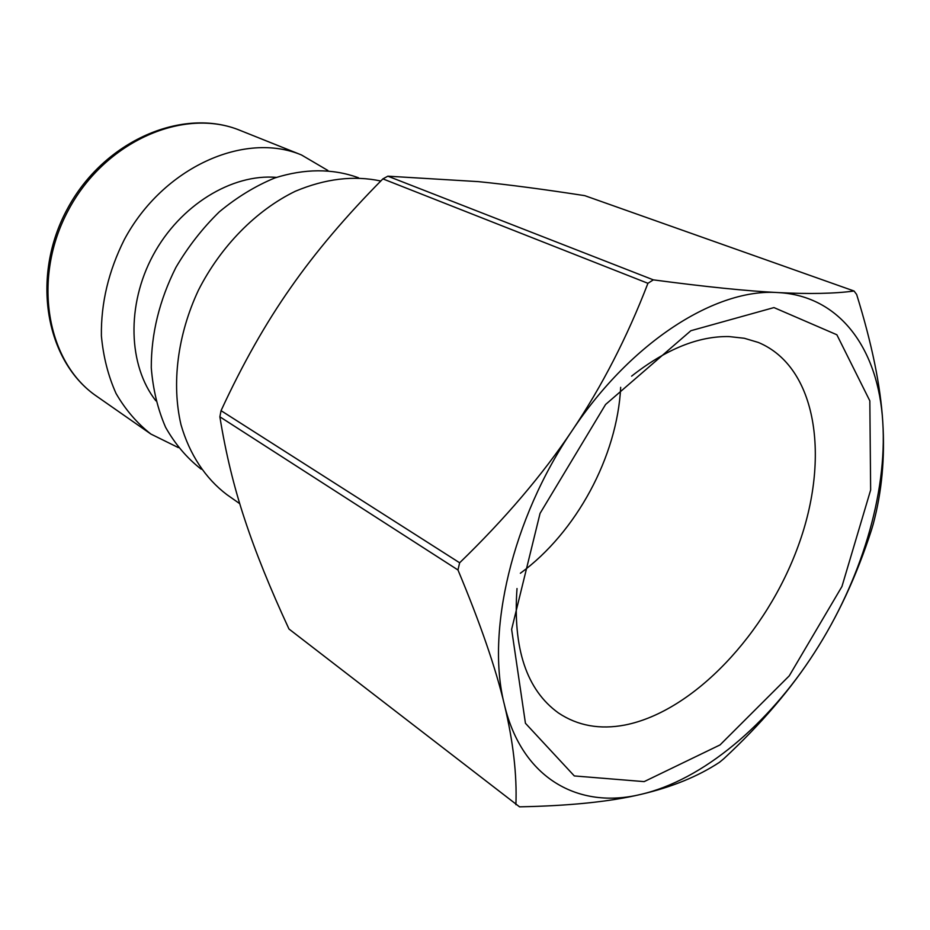 <?xml version="1.0" encoding="UTF-8"?>
<svg xmlns="http://www.w3.org/2000/svg" width="930" height="930" viewBox="0 0 930 930"><rect width="100%" height="100%" fill="white"/><g stroke="black" fill="none" stroke-linecap="round" stroke-linejoin="round"><path stroke-width="1.4" d="M719.495 762.298C697.988 776.457 671.716 787.175 640.654 794.429C702.882 780.084 768.494 724.296 814.471 652.651C791.384 688.63 761.17 723.982 723.819 758.717L719.495 762.298M515.906 804.706C517.034 774.83 513.209 741.536 504.432 704.824C522.044 778.829 578.716 809.484 640.654 794.429C609.906 801.718 569.544 805.857 519.533 806.833L288.974 629.006C270.235 588.62 255.506 552.153 244.788 519.579C233.976 487.134 225.676 452.887 219.875 416.814L457.967 569.974L459.641 562.79C505.13 518.731 542.655 474.637 572.217 430.497C512.046 518.742 485.704 632.295 504.432 704.824C495.818 668.403 480.333 623.449 457.967 569.974M882.768 421.964C885.035 457.99 881.814 492.156 873.131 524.439L871.422 530.158C856.658 575.856 837.674 616.683 814.471 652.651C860.692 581.087 887.464 493.888 882.768 421.964C878.571 350.168 840.708 295.717 778.061 292.578C809.158 294.159 834.501 293.648 854.066 291.02L856.646 294.473C871.922 343.693 880.629 386.183 882.768 421.964M653.337 279.86C705.742 286.824 747.313 291.055 778.061 292.578C716.356 288.021 631.517 341.275 572.217 430.497C601.896 386.357 627.134 337.299 647.931 283.301L653.337 279.86L387.857 176.177L382.893 178.886C346.1 215.981 315.351 252.263 290.66 287.719C265.806 323.024 242.614 364.002 221.049 410.665L219.875 416.814M387.857 176.177L478.357 181.629C508.698 184.686 544.178 189.36 584.784 195.66L854.066 291.02M631.621 376.139C665.927 349.169 698.43 335.986 729.097 336.579L744.291 338.264L758.334 342.449C817.086 366.873 830.362 457.978 798.382 545.515C766.715 633.237 693.78 711.404 624.995 725.016C599.838 729.806 577.646 725.784 558.419 712.95C526.554 689.979 512.744 648.512 517.01 588.551M773.958 307.586L690.862 330.72L605.569 404.492L540.063 513.372L511.628 629.354L525.438 723.273L574.31 775.934L644.165 781.619L720.029 744.93L789.245 675.854L841.952 586.493L870.643 490.017L869.829 400.842L836.861 334.765L773.958 307.586M520.358 573.264C576.263 532.472 617.276 456.456 620.682 387.322M382.893 178.886L647.931 283.301M459.641 562.79L221.049 410.665M327.883 170.481L301.471 154.961C244.718 131.095 163.076 167.121 124.341 239.556C108.566 271.037 100.917 303.134 101.393 335.858C103.3 356.748 108.194 375.964 116.064 393.506C125.469 409.723 137.07 423.243 150.893 434.054L178.362 447.609M380.8 181.013C353.772 175.258 325.279 178.676 295.333 191.255C256.308 210.215 220.805 246.136 198.439 290.195C177.467 334.87 171.422 383.939 181.013 424.789C189.581 454.549 205.542 478.473 226.757 494.551L239.766 503.7M358.538 177.804L357.818 177.514C332.301 168.435 304.668 168.562 274.908 177.921C255.483 185.919 236.952 197.218 219.329 211.831C202.624 228.106 188.162 246.624 175.921 267.387C159.39 300.309 151.183 333.765 151.276 367.734C152.985 389.391 157.763 409.247 165.598 427.312C175.003 443.97 186.698 457.793 200.671 468.767L201.31 469.208M276.443 177.374C231.919 173.561 180.048 205.146 153.159 255.111C126.154 305.017 128.235 365.711 155.88 400.818M240.382 130.514C183.245 106.694 103.951 140.418 67.402 208.843C30.283 276.954 45.628 361.747 96.918 396.424C46.639 362.572 31.388 278.058 68.704 209.541C105.485 140.732 184.489 107.078 240.382 130.514L301.471 154.961M96.918 396.424L150.893 434.054"/></g></svg>
